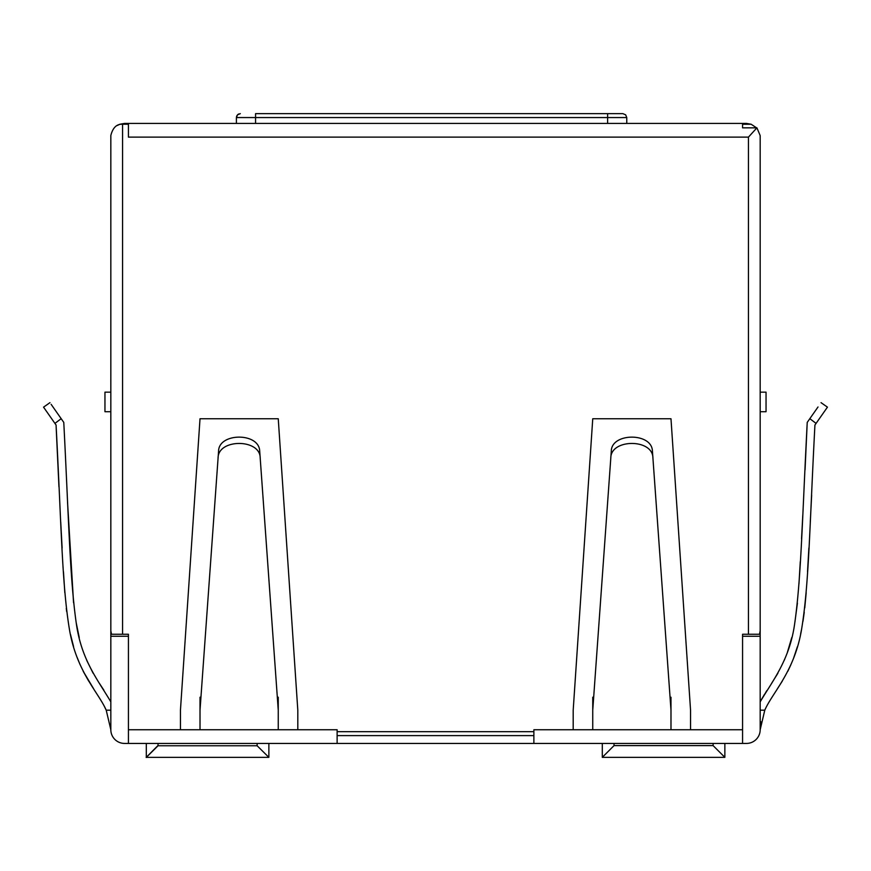 <?xml version="1.0" encoding="UTF-8"?>
<svg xmlns="http://www.w3.org/2000/svg" width="871" height="871" viewBox="0 0 871 871"><rect width="100%" height="100%" fill="white"/><g stroke="black" fill="none" stroke-linecap="round" stroke-linejoin="round"><path stroke-width="1.31" d="M760.176 710.192L764.782 710.192L760.176 729.746A13.696 13.696 0 0 1 746.48 743.431L124.52 743.431A13.696 13.696 0 0 1 110.835 729.746L106.218 710.192L103.997 705.673L106.218 710.192L110.835 710.192M444.689 735.614L426.311 735.614M404.797 735.614L386.408 735.614M364.895 735.614L346.506 735.614M337.121 743.431L337.121 731.694L533.879 731.694L533.879 729.746L573.194 729.746L573.194 710.181L592.748 418.755L670.986 418.755L690.551 710.181L690.551 729.746L670.986 729.746L670.986 697.214L670.049 697.214L670.986 710.181L652.923 458.059C652.923 438.429 610.604 438.734 610.8 458.059L592.748 710.181L592.748 729.746L573.194 729.746M180.449 729.746L180.449 710.181L200.014 418.755L278.252 418.755L297.806 710.181L297.806 729.746L278.252 729.746L278.252 710.181L260.2 458.059C260.375 438.636 218 438.538 218.077 458.059L200.014 710.181L200.014 729.746L128.429 729.746L128.429 743.235M260.2 458.059L259.7 451.069C259.123 432.332 218.85 432.637 218.577 451.069L218.077 458.059M200.014 697.214L200.951 697.214L200.014 710.181L200.014 697.214M277.326 697.214L278.252 697.214L278.252 710.181L277.326 697.214M742.571 743.235L742.571 634.262L759.512 634.262L760.176 630.735L760.176 135.582L756.921 127.841L742.571 127.841L742.571 124.259L751.183 124.259L746.48 123.421L124.52 123.421L119.828 124.259L121.842 124.259M297.806 729.746L337.121 729.746L337.121 731.694M748.45 634.262L748.45 137.117L128.429 137.117L128.429 124.237L122.561 124.237C116.714 123.9 112.805 127.645 110.835 135.495L110.835 630.822L111.488 634.262L128.429 634.262L128.429 729.746M748.45 137.117L756.921 127.841M607.62 123.421L626.772 123.421L626.772 117.563L607.62 117.563L607.62 123.421L236.4 123.421L236.4 117.563L255.562 117.563L255.562 113.655C235.976 113.655 235.976 113.655 255.562 113.655L622.863 113.655L255.562 113.655M119.828 124.259L117.28 125.489M110.835 630.833L110.835 636.266L128.429 636.266L128.429 634.262M110.835 636.266L110.835 729.746L106.218 710.192C98.543 692.51 76.354 671.541 69.386 629.112C61.939 583.94 61.384 525.453 56.071 425.026L54.927 423.393C40.208 402.369 40.208 402.358 54.927 423.393L61.177 418.679C46.664 397.949 46.664 397.949 61.177 418.679L63.779 422.402C68.863 521.065 69.865 578.3 76.256 623.135C81.297 659.946 97.944 680.044 110.835 701.852M88.668 681.068L83.17 671.236L93.72 688.95M79.98 664.421L77.312 657.855M73.567 646.576L70.475 634.371L73.567 646.576M66.621 611.202L66.37 609.014M64.824 592.759L63.463 571.714L64.824 592.759M62.102 547.826L60.72 522.001L62.124 548.044M54.927 423.393L56.071 425.026L58.945 486.867L56.18 427.672M51.585 404.982L61.177 418.679C46.664 397.949 46.664 397.949 61.177 418.679L51.117 404.307M43.67 407.312L46.065 410.742M103.791 690.061L99.338 683.256L103.845 690.159M86.686 660.229L93.088 673.174L86.828 660.556M76.169 622.623L79.25 637.594L76.18 622.656M73.512 602.22L67.59 503.188M110.824 433.235L110.824 411.722L104.956 411.722L104.956 392.157L110.835 392.157L110.824 378.471M764.782 710.192C772.49 692.456 794.7 671.476 801.647 628.927C809.072 583.548 809.616 525.322 814.929 425.026L816.073 423.393C830.792 402.369 830.792 402.358 816.073 423.393L814.929 425.026C809.616 525.322 809.072 583.548 801.647 628.927C794.7 671.476 772.49 692.456 764.782 710.192L760.176 729.746L760.176 630.8M777.324 688.885L782.3 681.122L777.324 688.885M787.83 671.236L790.835 664.856L787.83 671.236M793.797 657.551L797.39 646.739L793.797 657.551M800.645 633.827L801.56 629.352L800.645 633.827M802.964 621.35L804.238 612.313L802.964 621.35M804.76 607.882L806.176 592.759L804.76 607.882M807.537 571.714L808.876 548.044L807.537 571.714M810.28 522.001L811.652 495.174L810.28 522.001M760.176 729.277L760.949 721.841L760.176 729.277M827.45 407.149L822.474 414.248L827.45 407.149L821.037 402.652L827.45 407.149M766.926 690.507L760.176 701.841C772.958 680.273 789.91 659.51 794.777 622.917C801.135 578.05 802.158 520.793 807.221 422.402L812.491 414.868M760.808 700.676L764.498 694.35M766.099 691.792L766.665 690.921M771.684 683.212L777.901 673.196L771.662 683.256M787.547 651.835L791.739 637.626M794.864 622.449L797.379 603.363M798.979 583.624L800.264 561.969M801.625 537.538L802.703 517.069M816.073 423.393C830.792 402.369 830.792 402.358 816.073 423.393L809.823 418.679C824.336 397.949 824.336 397.949 809.823 418.679L818.021 406.975M784.39 660.044L784.64 659.445M787.482 652.009L791.75 637.594M794.853 622.504L797.401 603.091M798.968 583.82L800.275 561.73M801.56 538.703L802.801 515.142M805.054 469.85L807.221 422.402M760.176 636.266L742.571 636.266L742.571 634.262M742.571 124.259L742.571 127.841M751.183 124.259L756.561 127.841M533.879 731.694L533.879 743.431M652.923 458.059L652.423 451.069C651.943 432.386 611.551 432.604 611.3 451.069L610.8 458.059M592.748 697.214L593.674 697.214L592.748 710.181L592.748 697.214M533.879 735.614L337.121 735.614M602.297 743.431L602.297 757.345L614.033 745.609L614.033 743.431M713.251 745.75L724.857 757.345L713.109 745.609L614.033 745.609M713.109 745.609L713.109 743.431M157.912 745.598C142.223 761.385 142.267 761.439 158.043 745.761L158.043 743.431M146.306 743.431L146.306 757.345L268.867 757.345L257.13 745.761L158.043 745.761M257.13 745.761L257.13 743.431M760.176 411.722L766.045 411.722L766.045 392.157L760.176 392.157M51.563 418.581L48.526 414.248M106.218 710.192L110.835 729.746M80.078 664.649L77.236 657.638M66.653 611.464L66.294 608.361M73.556 602.678L67.535 502.132M278.252 729.746L200.014 729.746M690.551 729.746L742.571 729.746M122.561 124.237L122.561 634.262M670.986 729.746L592.748 729.746M607.62 113.655L607.62 117.563L255.562 117.563L255.562 123.421M602.297 757.345L724.857 757.345L724.857 743.431M268.867 743.431L268.867 757.345M49.963 402.652L43.55 407.149M240.309 113.655L237.533 114.82L236.4 117.541M236.498 116.714L237.043 115.429M237.946 114.449L238.959 113.894M626.772 117.563L625.65 114.82L622.863 113.655L625.65 114.82L626.772 117.563"/></g></svg>

